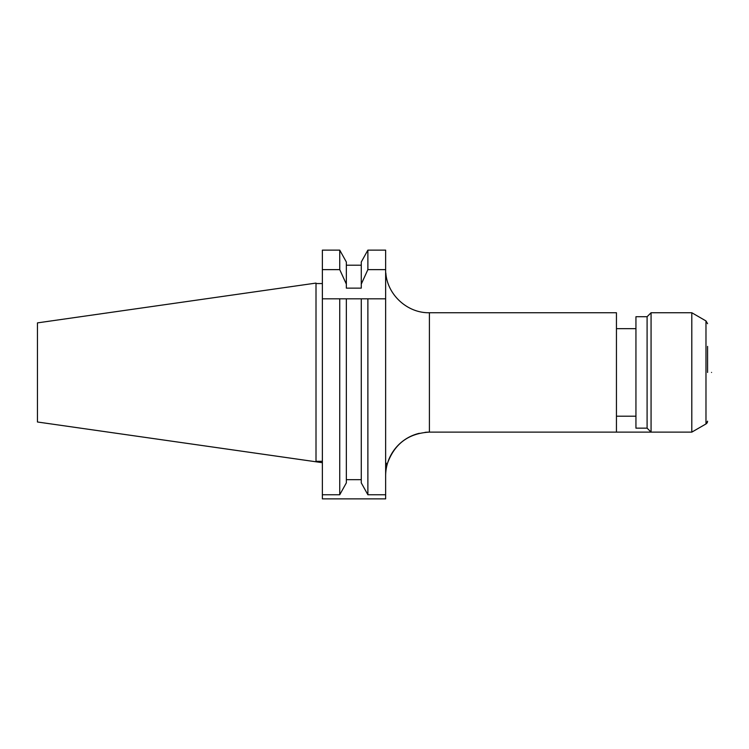 <?xml version="1.0" encoding="UTF-8"?>
<svg xmlns="http://www.w3.org/2000/svg" width="749" height="749" viewBox="0 0 749 749"><rect width="100%" height="100%" fill="white"/><g stroke="black" fill="none" stroke-linecap="round" stroke-linejoin="round"><path stroke-width="1.12" d="M361.271 262L367.881 250.119L367.881 269.631L361.271 284.096L361.271 262L367.881 250.119L385.641 250.119L385.641 494.752L367.881 494.752L361.271 482.88L361.271 298.823L385.641 298.823M386.25 463.163C387.888 463.163 387.888 463.163 386.25 463.163L385.641 470.812M346.347 482.88L339.737 494.752L346.347 482.88L346.347 298.823L339.737 298.823L339.737 494.752L322.37 494.752L322.37 298.823L367.881 298.823L367.881 494.752L361.271 482.88M322.37 298.823L322.37 250.119L339.737 250.119L339.737 269.631L346.347 284.096L346.347 288.14L361.271 288.14L361.271 284.096M316.003 461.787L316.003 283.085L37.45 322.885L37.45 421.996L322.37 462.695M707.571 372.44L707.571 346.394M651.068 312.745L647.089 316.724L647.089 428.147L651.068 432.126L691.804 432.126L705.979 423.943L691.804 432.126L691.804 312.745L651.068 312.745L651.068 432.126L429.411 432.126A43.77 43.77 0 0 0 425.001 432.351M647.089 316.724L635.938 316.724L635.938 428.147L647.089 428.147M616.446 432.126L616.446 312.745L429.411 312.745L429.411 432.126C408.654 433.297 394.695 443.651 387.533 463.163M367.881 269.631L385.641 269.631M346.347 262L339.737 250.119L346.347 262L346.347 284.096M322.37 269.631L339.737 269.631M346.347 479.678L361.271 479.678M346.347 265.202L361.271 265.202M322.37 494.752L322.37 498.881L385.641 498.881L385.641 494.752M419.328 433.306A43.77 43.77 0 0 0 385.641 475.896M705.979 423.943A3.183 3.183 0 0 0 707.571 421.181L705.979 423.943L705.979 320.937L707.571 323.69M711.55 372.44C711.55 397.991 711.55 397.991 711.55 372.44C711.55 346.881 711.55 346.881 711.55 372.44M385.819 272.954C387.327 294.853 407.465 313.241 429.411 312.745M316.003 283.562L322.37 283.562M316.003 461.309L322.37 461.309M37.45 421.996L309.637 460.878M705.979 320.937L691.804 312.745M635.938 328.661L616.446 328.661M635.938 416.21L616.446 416.21"/></g></svg>
